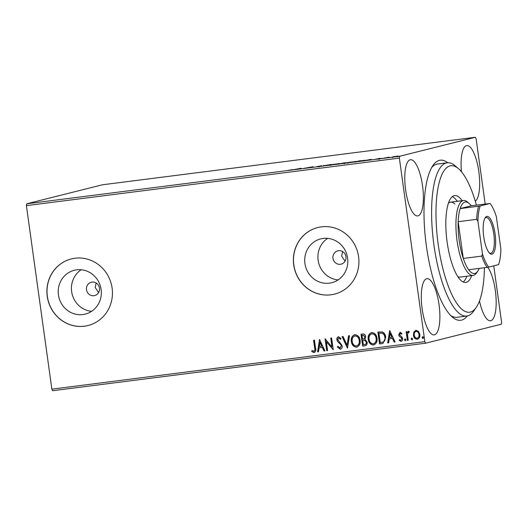 <?xml version="1.0" encoding="UTF-8"?>
<svg xmlns="http://www.w3.org/2000/svg" width="528" height="528" viewBox="0 0 528 528"><rect width="100%" height="100%" fill="white"/><g stroke="black" fill="none" stroke-linecap="round" stroke-linejoin="round"><path stroke-width="0.79" d="M467.32 315.949A80.685 24.638 -97.3 0 1 452.305 317.051A80.685 24.638 -97.3 0 1 426.433 246.279A80.685 24.638 -97.3 0 1 432.986 165.429A80.685 24.638 -97.3 0 1 447.803 162.73M450.622 315.454A77.253 23.588 82.7 0 0 457.004 317.288L466.732 316.048A77.253 23.588 -97.3 0 1 457.981 312.299A77.253 23.588 -97.3 0 1 432.208 228.809A77.253 23.588 -97.3 0 1 447.209 162.782A77.253 23.588 -97.3 0 1 455.228 165.878L458.548 168.729A73.821 22.546 82.7 0 0 436.016 217.206A73.821 22.546 82.7 0 0 461.182 308.649A73.821 22.546 82.7 0 0 476.223 307.448A73.821 22.546 82.7 0 0 484.414 267.736M332.977 258.311A6.864 6.534 -104.1 0 0 341.134 264.145A6.864 6.534 -104.1 0 0 345.946 256.661A6.864 6.534 -104.1 0 0 337.788 250.826A6.864 6.534 -104.1 0 0 332.977 258.311M342.632 251.566L341.675 256.126L345.061 261.188M86.493 289.714A6.864 6.534 -104.1 0 0 94.651 295.548A6.864 6.534 -104.1 0 0 99.469 288.057A6.864 6.534 -104.1 0 0 91.311 282.223A6.864 6.534 -104.1 0 0 86.493 289.714M96.149 282.968L95.192 287.529L98.578 292.585M58.436 294.921A22.592 21.496 -104.1 0 0 85.272 314.114A22.592 21.496 -104.1 0 0 101.119 289.483A22.592 21.496 -104.1 0 0 74.276 270.29A22.592 21.496 -104.1 0 0 58.436 294.921M81.16 269.755A22.592 21.496 -104.1 0 0 71.636 291.608A22.592 21.496 -104.1 0 0 91.595 311.329M304.92 263.518A22.592 21.496 -104.1 0 0 331.756 282.711A22.592 21.496 -104.1 0 0 347.596 258.08A22.592 21.496 -104.1 0 0 320.76 238.887A22.592 21.496 -104.1 0 0 304.92 263.518M327.644 238.359A22.592 21.496 -104.1 0 0 318.12 260.205A22.592 21.496 -104.1 0 0 338.078 279.926M293.726 264.957A34.333 32.67 -104.1 0 0 334.514 294.122A34.333 32.67 -104.1 0 0 358.585 256.694A34.333 32.67 -104.1 0 0 317.797 227.522A34.333 32.67 -104.1 0 0 293.726 264.957M317.849 227.509A34.333 32.67 -104.1 0 0 293.825 264.931A34.333 32.67 -104.1 0 0 334.567 294.116M47.243 296.36A34.333 32.67 -104.1 0 0 88.031 325.525A34.333 32.67 -104.1 0 0 112.108 288.097A34.333 32.67 -104.1 0 0 71.32 258.925A34.333 32.67 -104.1 0 0 47.243 296.36M71.366 258.911A34.333 32.67 -104.1 0 0 47.342 296.333A34.333 32.67 -104.1 0 0 88.084 325.512M405.636 189.948A28.327 8.653 82.7 0 0 417.661 215.926A28.327 8.653 82.7 0 0 422.525 185.711A28.327 8.653 82.7 0 0 410.5 159.727A28.327 8.653 82.7 0 0 405.636 189.948M479.503 300.907A28.327 8.653 82.7 0 0 490.466 320.753A28.327 8.653 82.7 0 0 495.33 290.539A28.327 8.653 82.7 0 0 487.714 267.287M475.319 201.241A28.327 8.653 82.7 0 0 478.823 171.58A28.327 8.653 82.7 0 0 466.798 145.603A28.327 8.653 82.7 0 0 461.459 171.732M422.143 308.906A28.327 8.653 82.7 0 0 434.168 334.884A28.327 8.653 82.7 0 0 439.032 304.663A28.327 8.653 82.7 0 0 427.007 278.685A28.327 8.653 82.7 0 0 422.143 308.906M493.753 265.848L501.6 322.377L501.323 324.205L425.581 343.213L52.615 390.727L51.869 389.156L26.4 205.623L26.677 203.795L102.419 184.787L475.385 137.273L399.643 156.281L399.366 158.11L26.4 205.623M393.413 156.671L398.119 156.07L393.419 156.717M383.638 158.195L389.268 157.159L383.638 158.195M380.252 158.294L375.943 159.133L380.259 158.334M358.479 161.396L355.846 161.733L359.429 160.835L364.577 160.406L358.479 161.396M365.033 160.248L364.577 160.406M338.963 163.885L345.88 162.67L338.963 163.885M323.684 165.832L323.624 165.396L324.621 165.607L331.049 164.452L323.684 165.832L323.624 165.396M303.89 168.353L313.15 166.729L303.89 168.353M292.717 169.627L288.493 170.273L292.73 169.712M26.677 203.795L399.643 156.281M301.072 168.267L301.27 168.689L293.852 169.633L301.072 168.267L301.132 168.703M316.391 166.769L321.803 165.693L316.391 166.769M330.284 164.941L339.009 163.654L329.861 164.914M339.425 163.508L339.009 163.654M347.167 162.789L355.892 161.509L346.738 162.769M356.308 161.357L355.892 161.509M371.217 159.331L371.415 159.753L363.997 160.697L371.217 159.331L371.276 159.766M381.13 158.506L381.559 158.466M382.16 158.374L382.582 158.294M387.823 157.628L388.252 157.608M388.859 157.522L389.275 157.443M398.739 156.262L399.168 156.222M399.769 156.13L400.191 156.05M475.385 137.273L476.131 138.844L485.173 204.006M413.853 332.046L416.005 330.304L418.559 331.439L419.833 334.422C420.196 336.884 419.338 338.514 417.252 339.306C415.028 339.062 413.747 337.709 413.431 335.234L413.853 332.046L416.209 330.257M415.675 330.37L416.005 330.304M417.602 339.233L417.457 339.253C415.232 339.009 413.959 337.656 413.635 335.188L413.431 335.234M409.121 332.402L408.507 332.35L407.524 334.376L408.21 340.303L407.339 340.415L406.131 331.716L407.002 331.61L407.18 332.884L408.5 331.261L409.207 331.472L408.916 332.455L408.586 332.33M401.709 334.118L400.264 333.399L399.577 334.673L402.171 337.3L402.64 338.606C402.844 340.006 402.349 340.923 401.148 341.359L399.188 340.408L399.577 339.537L400.904 340.303L401.775 338.765L401.452 337.96L399.175 336.131L398.713 334.831L400.059 332.336L401.914 333.359L401.504 334.171L400.31 333.386M401.452 341.286L399.188 340.408M400.904 340.303L401.775 338.765M382.18 343.616L379.54 343.952L377.89 332.059L382.371 331.921C384.397 333.029 385.513 334.811 385.724 337.267L382.912 343.484L379.54 343.952M362.657 346.104L361.007 334.211L362.611 334.006C364.353 333.874 365.363 334.745 365.64 336.62L364.927 339.286L367.138 342.098C367.402 344.065 366.663 345.305 364.927 345.814L362.657 346.104L361.218 334.184M365.257 345.754L362.861 346.051M347.378 348.051L342.091 336.62L343.042 336.494L347.054 345.167L348.559 335.795L349.51 335.676L347.53 348.011M327.584 350.572L326.713 350.684L325.063 338.785L331.967 346.936L330.739 338.065L331.61 337.953L333.26 349.846L326.357 341.722L327.584 350.572L326.713 350.684M313.876 351.384C314.866 350.665 315.13 349.589 314.662 348.163L313.566 340.25L314.437 340.144L315.553 348.176C316.206 350.288 315.704 351.767 314.054 352.605L311.725 351.509L312.035 350.533L314.081 351.338C315.071 350.612 315.335 349.536 314.866 348.117L313.777 340.223M314.332 352.552L311.725 351.509M51.869 389.156L424.835 341.642L399.366 158.11M319.532 339.491L324.964 350.909L324.014 351.028L322.324 347.365L319.136 347.767L318.496 351.727L317.546 351.853L319.532 339.491M339.986 348.058L341.299 345.84L340.85 344.711L337.603 341.55L336.904 339.794C336.673 338.257 337.22 337.24 338.547 336.758L341.015 338.494L340.435 339.313L338.705 337.979L337.768 339.629L342.17 345.748C342.401 347.536 341.755 348.711 340.223 349.272L337.313 346.995L337.933 346.302L340.256 347.998M340.639 339.26L338.666 337.986M340.474 349.226L337.313 346.995M351.364 341.543C350.83 338.158 351.971 335.874 354.796 334.686C357.905 335.042 359.667 336.937 360.089 340.375C360.611 343.768 359.449 346.038 356.605 347.186C353.536 346.817 351.793 344.936 351.364 341.543L351.569 341.491C351.034 338.105 352.176 335.821 355.001 334.64M354.44 334.752L354.796 334.686M357.04 347.101L356.809 347.134C353.747 346.764 351.998 344.883 351.569 341.491M368.247 339.392C367.712 336.006 368.854 333.722 371.679 332.541C374.788 332.891 376.55 334.785 376.966 338.224C377.494 341.616 376.332 343.886 373.481 345.035C370.418 344.665 368.676 342.784 368.247 339.392L368.452 339.339C367.917 335.953 369.059 333.67 371.884 332.488M371.323 332.607L371.679 332.541M373.916 344.949L373.685 344.982C370.623 344.612 368.881 342.731 368.452 339.339M389.677 330.554L395.109 341.972L394.159 342.091L392.462 338.428L389.275 338.831L388.641 342.791L387.691 342.916L389.677 330.554M404.455 339.926L405.042 338.844L405.907 339.742L405.319 340.824L404.455 339.926L405.247 338.791M411.147 339.075L411.741 337.986L412.606 338.89L412.012 339.973L411.147 339.075L411.946 337.94M422.063 337.682L422.651 336.6L423.515 337.498L422.928 338.58L422.063 337.682L422.855 336.547M424.835 341.642L425.581 343.213M447.209 162.782L437.474 164.023A77.253 23.588 82.7 0 0 431.759 167.402M311.929 351.457L312.193 350.645M324.958 350.882L324.014 351.028M324.218 350.975L322.324 347.365M322.529 347.312L319.136 347.767M318.503 351.707L317.546 351.853M317.75 351.8L319.717 339.557M321.776 346.19L320.206 342.302L319.334 346.5L321.776 346.19L320.001 342.355M326.918 350.632L325.274 338.798M330.944 338.039L331.967 346.936M333.254 349.807L326.357 341.722M337.517 346.949L337.999 346.414M340.19 348.011L341.299 345.84M341.504 345.794L340.85 344.711M341.055 344.659L337.603 341.55M337.808 341.497L336.904 339.794M337.108 339.742C336.877 338.204 337.425 337.194 338.752 336.706M347.543 347.912L342.302 336.593M348.764 335.768L347.054 345.167M357.139 347.074L356.809 347.134M356.822 345.88L356.407 345.972C358.717 345.048 359.647 343.22 359.212 340.481C358.875 337.755 357.476 336.23 355.007 335.907L354.829 335.933M356.611 345.919C358.921 344.995 359.852 343.167 359.416 340.428C359.08 337.702 357.68 336.178 355.212 335.854L354.935 335.9M355.212 335.854L355.007 335.907C352.73 336.864 351.806 338.705 352.235 341.425C352.572 344.137 353.958 345.655 356.407 345.972M364.564 344.593C365.957 344.441 366.59 343.629 366.472 342.157L364.802 340.204L362.749 340.349L363.363 344.771L365.006 344.52M363.231 339.022C364.538 338.864 365.119 338.092 364.973 336.699L363.158 335.148L362.05 335.32L362.578 339.128L363.64 338.95M363.158 335.148L362.05 335.32M364.973 336.699L362.954 335.201M363.026 339.075C364.333 338.917 364.914 338.144 364.769 336.752M364.802 340.204L362.749 340.349M366.472 342.157L364.597 340.256M364.36 344.645C365.752 344.494 366.386 343.682 366.267 342.21M374.022 344.923L373.685 344.982M373.705 343.735L373.283 343.82C375.593 342.896 376.53 341.068 376.094 338.329C375.758 335.603 374.359 334.079 371.89 333.755L371.712 333.782M373.487 343.768C375.797 342.85 376.735 341.022 376.299 338.283C375.962 335.557 374.563 334.026 372.095 333.703L371.818 333.755M372.095 333.703L371.89 333.755C369.607 334.712 368.683 336.554 369.118 339.28C369.448 341.986 370.841 343.504 373.283 343.82M379.744 343.9L378.101 332.033M383.011 343.457L382.384 343.563M382.628 342.236L383.678 341.854C384.965 340.679 385.42 339.167 385.051 337.326C384.886 335.306 383.962 333.887 382.265 333.056L378.932 333.168L380.246 342.619L383.473 341.9C384.76 340.732 385.216 339.22 384.846 337.372C384.681 335.359 383.757 333.934 382.061 333.109L378.932 333.168M395.102 341.946L394.159 342.091M394.363 342.038L392.462 338.428M392.667 338.375L389.275 338.831M388.641 342.771L387.691 342.916M387.895 342.863L389.862 330.62M391.921 337.253L390.35 333.366L389.479 337.564L391.921 337.253L390.146 333.419M399.392 340.355L399.696 339.676M401.98 338.712L401.452 337.96M401.656 337.913L400.402 337.187M400.607 337.135L399.175 336.131M399.379 336.079L398.713 334.831M398.917 334.778L400.264 332.284M405.524 340.771L404.659 339.874M408.203 340.276L407.339 340.415M407.543 340.362L406.336 331.69M408.705 331.208L407.18 332.884M412.216 339.92L411.352 339.022M413.635 335.188L414.058 331.993M417.443 338.164L417.107 338.237C418.638 337.603 419.258 336.376 418.961 334.541C418.744 332.693 417.806 331.637 416.15 331.373L416.044 331.393M417.311 338.184C418.843 337.557 419.463 336.323 419.166 334.488C418.948 332.64 418.011 331.584 416.354 331.32L416.137 331.366M416.354 331.32L416.15 331.373C414.625 332.039 414.011 333.293 414.302 335.135C414.52 336.976 415.45 338.012 417.107 338.237M423.133 338.527L422.268 337.63M297.858 168.98L300.3 168.67M300.293 168.623L297.851 168.934M338.144 163.845L338.468 163.647L338.56 164.327M333.115 164.637L338.138 163.766L331.135 164.663L330.898 165.462M331.135 164.663L333.109 164.597M345.008 162.842L341.9 163.258L345.127 162.736L345.22 163.416M344.065 163.172L340.204 163.68L344.183 163.066L344.276 163.746M355.027 161.693L355.351 161.495L355.443 162.175M349.998 162.492L355.021 161.614L348.018 162.512L347.78 163.31M348.018 162.512L349.991 162.446M363.713 160.591L357.086 161.528L364.063 160.387L364.162 161.066M368.003 160.043L370.445 159.733M370.438 159.687L367.996 159.997M397.175 156.38L397.485 156.908M393.815 156.902L397.162 156.308L392.509 156.902L392.383 157.661M392.509 156.902L393.809 156.862M476.441 205.121A73.821 22.546 82.7 0 0 459.248 169.356A73.821 22.546 82.7 0 0 458.548 168.729M457.842 276.672A37.765 11.53 82.7 0 0 460.119 277.088L473.095 275.438A37.765 11.53 -97.3 0 1 457.063 240.794A37.765 11.53 -97.3 0 1 463.551 200.508A37.765 11.53 -97.3 0 1 467.471 202.019L469.128 203.445A36.049 11.009 82.7 0 0 460.165 208.567A36.049 11.009 82.7 0 0 458.179 221.694A36.049 11.009 82.7 0 0 459.195 240.458A36.049 11.009 82.7 0 0 463.28 258.456A36.049 11.009 82.7 0 0 468.653 269.742A36.049 11.009 82.7 0 0 477.761 271.187A36.049 11.009 82.7 0 0 479.213 268.396M463.221 281.998A43.778 13.372 82.7 0 0 466.825 276.23M457.281 201.307A43.778 13.372 82.7 0 0 454.773 198.323A43.778 13.372 82.7 0 0 452.344 196.627M471.689 275.616A43.778 13.372 -97.3 0 1 465.742 282.427A43.778 13.372 -97.3 0 1 460.786 280.302A43.778 13.372 -97.3 0 1 446.18 232.993A43.778 13.372 -97.3 0 1 454.681 195.578A43.778 13.372 -97.3 0 1 459.637 197.703A43.778 13.372 -97.3 0 1 462.145 200.686M476.223 307.448L473.722 311.045A77.253 23.588 -97.3 0 1 466.732 316.048M454.852 203.993A37.765 11.53 82.7 0 0 450.575 202.158A37.765 11.53 82.7 0 0 448.477 203.128M495.079 233.858A19.054 5.821 -97.3 0 1 489.832 253.427A19.054 5.821 -97.3 0 1 483.721 236.709A19.054 5.821 -97.3 0 1 485.272 217.615A19.054 5.821 -97.3 0 1 495.079 233.858M489.324 252.932A18.025 5.504 82.7 0 0 490.71 253.288A18.025 5.504 82.7 0 0 493.805 234.062A18.025 5.504 82.7 0 0 486.149 217.529A18.025 5.504 82.7 0 0 484.902 218.222M476.665 219.338L458.179 221.694L463.28 258.456L481.767 256.1L482.453 253.909A35.02 10.692 82.7 0 0 488.73 267.109L498.557 264.64A35.02 10.692 82.7 0 0 500.881 249.289L496.353 216.658A35.02 10.692 82.7 0 0 490.07 203.465L480.242 205.927A35.02 10.692 82.7 0 0 477.926 221.285L476.665 219.338A36.049 11.009 -97.3 0 1 478.645 206.21L460.165 208.567L471.233 205.788A36.049 11.009 82.7 0 0 469.128 203.445M477.761 271.187L476.513 272.989A37.765 11.53 -97.3 0 1 473.095 275.438M490.07 203.465L471.233 205.788M478.645 206.21L480.242 205.927M477.926 221.285L482.453 253.909M488.73 267.109L487.139 267.386A36.049 11.009 -97.3 0 1 481.767 256.1M468.653 269.742L487.139 267.386M318.998 166.294L319.09 166.973M318.127 166.214L318.226 166.894M378.721 158.591L378.814 159.271M379.177 158.657L379.276 159.337M463.551 200.508L450.575 202.158"/></g></svg>
